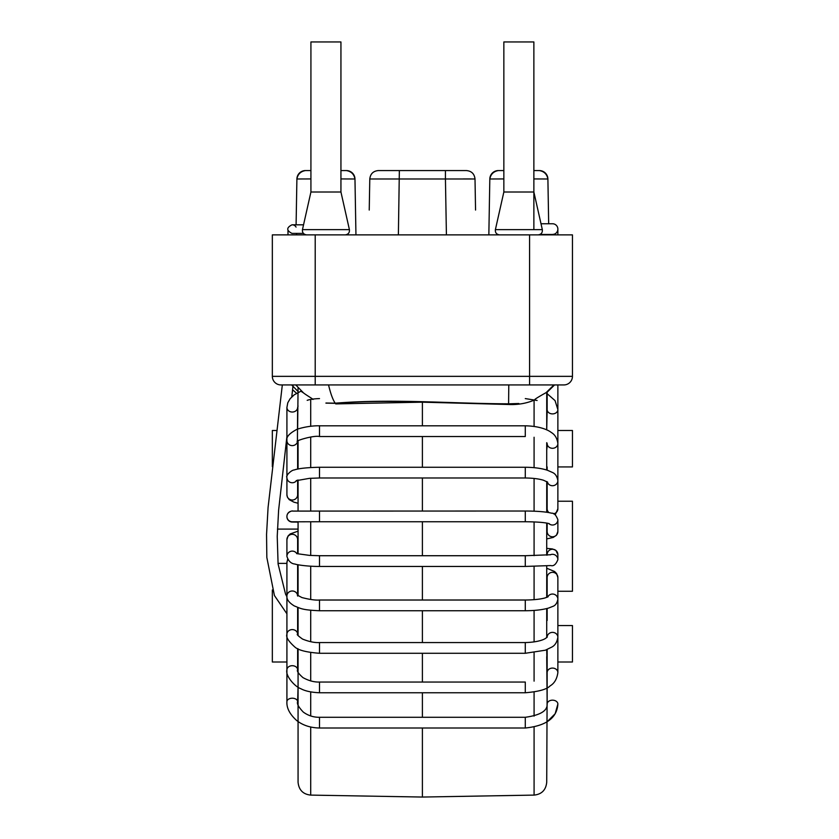 <?xml version="1.0" encoding="UTF-8"?>
<svg xmlns="http://www.w3.org/2000/svg" width="839" height="839" viewBox="0 0 839 839"><rect width="100%" height="100%" fill="white"/><g stroke="black" fill="none" stroke-linecap="round" stroke-linejoin="round"><path stroke-width="1.26" d="M340.938 192.005L310.923 192.005L310.923 41.95L340.938 41.95L340.938 192.005L349.412 229.645C349.695 232.686 348.3 234.427 345.228 234.878L306.644 234.878C303.561 234.427 302.166 232.686 302.459 229.645L349.412 229.645M503.851 192.005L495.388 229.645L542.33 229.645L533.866 192.005L503.851 192.005L503.851 41.95L533.866 41.95L533.866 229.645M305.469 170.569A8.579 8.579 0 0 0 296.901 178.99C297.793 174.197 300.656 171.387 305.469 170.569L310.923 170.569L305.469 170.569A8.579 8.579 90 0 0 296.901 178.99L296.094 224.821L291.972 224.821C286.361 227.663 286.361 230.526 291.972 233.399L303.403 233.399M340.938 178.938L354.97 178.99L355.946 234.878M340.938 170.569L346.392 170.569L340.938 170.569M296.901 178.99L310.923 178.938M533.866 178.938L547.898 178.99L548.675 223.751L552.513 223.751A5.359 5.359 0 0 1 557.872 229.11A5.359 5.359 0 0 0 552.513 223.751L541.008 223.751M533.866 170.569L539.32 170.569L533.866 170.569M498.397 170.569A8.579 8.579 90 0 0 489.829 178.99C490.721 174.197 493.584 171.387 498.397 170.569L503.851 170.569L498.397 170.569A8.579 8.579 0 0 0 489.819 178.99L488.843 234.878M369.485 196.253L369.233 210.054A96934.033 96934.022 -89 0 1 369.789 178.99C370.366 173.862 373.219 171.051 378.358 170.569L466.432 170.569C471.57 171.051 474.423 173.862 475.01 178.99C474.423 173.862 471.57 171.051 466.432 170.569L445.436 170.569L466.432 170.569L445.436 170.569L445.436 178.99L475.01 178.99L475.556 210.054M475.314 196.253A96934.033 96934.022 89 0 0 475.01 178.99M315.212 384.933L315.212 376.354L529.577 376.354L529.577 384.933L563.871 384.933L280.918 384.933A8.579 8.579 0 0 1 272.339 376.354L272.339 234.878L572.45 234.878L572.45 376.354L529.577 376.354L529.577 234.878M272.339 234.878L272.339 361.714L272.339 234.878M546 392.694L555.051 400.602L557.872 409.621L557.872 384.933L563.871 384.933A8.579 8.579 0 0 0 572.45 376.354M280.918 384.933L553.971 384.933L546.011 392.715C547.552 391.792 531.527 400.685 535.366 399.605M272.339 376.354L315.212 376.354L315.212 234.878M471.308 178.938L463.264 178.938M446.411 234.878L445.436 178.99L369.789 178.99C370.366 173.862 373.219 171.051 378.358 170.569L399.354 170.569L398.378 234.878M489.819 178.99L503.851 178.938M534.086 426.411L534.086 400.182C526.126 403.475 517.621 404.901 508.57 404.492L422.395 402.175L422.395 425.803L422.395 402.175L335.726 403.905L335.296 403.328L325.931 403.129M422.395 436.521L422.395 467.271L422.395 436.521M422.395 477.989L422.395 511.024L422.395 477.989M422.395 521.743L422.395 555.722L422.395 521.743M422.395 566.44L422.395 600.021L422.395 566.44M422.395 610.74L422.395 642.559L422.395 610.74M422.395 653.277L422.395 682.044L422.395 653.277M422.395 692.762L422.395 717.293L422.395 692.762M422.395 728.011L422.395 797.05L422.395 728.011M310.703 727.046L310.703 795.099C303.078 794.302 298.862 790.023 298.065 782.242L298.065 648.809M298.065 635.49L298.065 607.562M298.065 595.721L298.065 564.752M298.065 553.771L298.065 521.764M298.065 511.045L298.065 480.002M298.065 469.011L298.065 440.884M297.635 429.18L298.065 387.618M546.724 523.085L546.724 555.166M546.724 565.906L546.724 597.399M546.724 608.569L546.724 637.483M546.724 649.701L547.154 672.574A5.359 4.499 0 0 1 554.957 668.578A5.359 4.499 0 0 1 557.872 672.574C556.991 678.94 554.411 683.366 550.132 685.872C546.902 689.354 538.628 691.651 525.287 692.762L319.502 692.762L319.502 682.044C314.216 682.233 308.689 680.754 302.942 677.608C298.401 673.56 296.639 670.969 297.635 669.816A5.359 4.111 180 0 0 290.43 665.956A5.359 4.111 180 0 0 286.917 669.816L286.917 607.016M547.154 687.739L546.724 782.242C545.927 790.023 541.711 794.302 534.086 795.099L422.395 797.05L310.703 795.099M546.724 392.694L546.724 429.893L547.154 409.621A5.359 4.279 180 0 0 549 412.851A5.359 4.279 180 0 0 554.736 413.512A5.359 4.279 180 0 0 557.872 409.621L557.872 443.527A5.359 4.772 180 0 1 553.688 448.183A5.359 4.772 180 0 1 547.668 445.561A5.359 4.772 180 0 1 547.154 443.527L547.007 443.118M546.724 442.688L546.724 470.029M546.724 481.544L546.724 512.241M296.052 227.086A4.289 4.289 0 0 0 292.276 224.821L303.54 224.821M554.18 234.207L552.513 234.469A5.359 5.359 0 0 0 557.872 229.11A5.359 5.359 0 0 1 552.513 234.469L539.98 234.469M319.502 511.024L319.502 521.743L525.287 521.743L525.287 511.024L292.392 511.087C293.608 510.469 286.907 511.465 286.917 516.446A5.359 5.359 0 0 1 290.682 511.329A5.359 5.359 0 0 0 286.917 516.446L286.917 516.688A5.359 5.359 -0 0 0 293.923 521.785M286.917 516.446A5.359 5.359 0 0 0 292.591 521.795A5.359 5.359 0 0 1 286.917 516.446M296.566 234.878L296.566 233.399M557.872 430.491L572.45 430.491L572.45 466.924L557.872 466.924M557.872 662.002L572.45 662.002L572.45 625.558L557.872 625.558M297.583 441.283A5.359 5.034 0 0 1 286.917 440.611C286.015 437.255 289.067 433.648 296.083 429.809C296.67 429.075 308.794 425.467 319.502 425.803L319.502 436.521L525.287 436.521L525.287 425.803C540.809 426.139 548.842 430.459 551.317 432.494C554.957 434.612 557.138 438.283 557.872 443.527L557.872 501.229L572.45 501.229L572.45 591.264L557.872 591.264M276.88 430.491L272.339 430.491L272.339 466.673M272.339 589.953L272.339 662.002L286.917 662.002M277.457 529.094L298.065 529.094M278.034 563.389L286.917 563.389L286.917 562.759A5.359 5.044 180 0 1 287.934 559.802M294.594 384.933L295.779 384.933L303.519 392.914L300.865 391.184M518.859 403.517L508.591 403.821C450.732 403.643 392.872 398.525 335.201 403.192C332.81 399.7 330.597 393.617 328.552 384.933L553.73 384.933M518.859 403.632L508.581 403.947C450.763 403.779 392.935 398.756 335.296 403.328M335.201 403.192L325.931 403.024M508.581 403.947L508.57 404.492M312.999 399.469L311.856 398.819C315.244 400.381 306.151 395.075 303.519 392.914M508.791 384.933L508.591 403.821M542.33 229.645C542.623 232.686 541.228 234.427 538.156 234.878L499.562 234.878C496.489 234.427 495.094 232.686 495.388 229.645M346.392 170.569A8.579 8.579 0 0 1 354.97 178.99C354.068 174.197 351.205 171.387 346.392 170.569A8.579 8.579 -90 0 1 354.97 178.99L354.425 176.568M539.32 170.569A8.579 8.579 0 0 1 547.898 178.99C546.997 174.197 544.133 171.387 539.32 170.569A8.579 8.579 -90 0 1 547.898 178.99L547.343 176.568M378.358 170.569L399.354 170.569L378.358 170.569M310.703 555.46L310.703 521.743M310.703 511.024L310.703 478.261M310.703 467.522L310.703 437.067M310.703 426.275L310.703 399.448M310.703 715.95L310.703 691.934M310.703 680.953L310.703 652.606M310.703 641.73L310.703 610.268M310.703 599.476L310.703 566.199M534.086 521.921L534.086 555.649M534.086 566.367L534.086 599.675M534.086 610.425L534.086 641.929M534.086 652.742L534.086 681.142M534.086 692.049L534.086 716.128M534.086 727.14L534.086 795.099M534.086 437.255L534.086 467.68M534.086 478.45L534.086 511.203M286.917 458.104L286.917 407.45A5.359 4.583 0 0 0 289.812 411.519A5.359 4.583 0 0 0 295.37 411.194A5.359 4.583 0 0 0 297.635 407.45L297.436 441.45C294.29 441.23 313.377 435.084 319.502 436.521M287.085 476.049L286.917 474.35A5.359 5.034 0 0 0 287.148 475.797M286.917 494.737A5.359 5.275 0 0 0 297.583 495.482A5.359 5.275 0 0 0 297.635 494.716L297.635 480.128M286.917 494.716L286.917 477.464A5.359 5.275 0 0 0 296.702 480.443M286.917 477.464C285.27 475.86 291.553 469.924 294.153 469.987C298.59 468.424 307.032 467.512 319.502 467.271L319.502 477.989L309.486 478.345L296.157 480.684M319.502 467.271L525.287 467.271L525.287 477.989L319.502 477.989M525.287 467.271C533.95 467.313 541.302 468.298 547.332 470.218L552.419 472.451C555.303 473.657 557.117 476.374 557.872 480.59A5.359 5.128 180 0 1 547.332 481.911M548.916 512.587A5.359 5.128 180 0 1 547.154 508.801L547.154 481.796M557.872 480.59L557.872 508.801A5.359 5.128 180 0 1 553.509 513.835M525.287 511.024C535.062 511.045 542.906 511.57 548.832 512.577L551.674 513.206C554.013 512.923 556.079 515.083 557.872 519.698A5.359 5.317 180 0 1 548.8 523.536M557.872 519.698L557.872 531.454A5.359 5.317 180 0 1 552.513 536.782A5.359 5.317 180 0 1 547.154 531.454L547.154 523.169M297.635 553.656L297.635 539.603A5.359 5.275 180 0 0 290.483 534.621A5.359 5.275 180 0 0 286.917 539.603L286.917 556.383L286.917 539.603L288.092 535.932L290.221 533.908L298.065 531.16L290.221 533.908L288.092 535.932L286.917 539.603M296.649 553.331A5.359 5.275 180 0 0 286.917 556.383C288.49 561.197 291.196 563.756 295.024 564.049C295.915 564.584 306.665 566.514 319.502 566.44L319.502 555.722L309.486 555.387L296.67 553.625M319.502 555.722L525.287 555.722L525.287 566.44L319.502 566.44M550.206 554.831A5.359 5.349 0 0 1 557.872 559.655C555.974 564.427 553.604 566.388 550.783 565.559L525.287 566.44M547.154 555.135L547.154 554.61A5.359 5.349 0 0 1 554.6 549.681A5.359 5.349 0 0 1 557.872 554.61L557.872 559.655M297.583 595.333A5.359 5.044 180 0 0 286.917 596.047L286.917 562.759L287.63 559.277L286.917 562.759M319.502 610.74L525.287 610.74L525.287 600.021L319.502 600.021L319.502 610.74C301.369 609.984 300.698 608.348 294.332 605.957C289.056 602.738 286.581 599.434 286.917 596.047L286.917 634.253C285.795 636.979 288.364 641.174 294.646 646.838C298.044 650.141 306.329 652.291 319.502 653.277L319.502 642.559C314.698 642.852 309.056 641.688 302.554 639.077C298.034 635.826 296.398 634.221 297.635 634.253A5.359 4.646 180 0 0 292.601 629.607A5.359 4.646 180 0 0 286.917 634.253M547.689 596.99A5.359 5.223 0 0 1 557.872 599.256L557.872 599.413A5.359 4.929 0 0 1 557.872 599.581L557.872 672.574M547.154 597.221L547.154 577.547A5.359 5.223 0 0 1 550.646 572.659A5.359 5.223 0 0 1 557.872 577.547L557.872 599.256C557.106 603.147 555.418 605.538 552.807 606.408L548.538 608.076C542.455 609.806 534.705 610.698 525.287 610.74M319.502 642.559L525.287 642.559L525.287 653.277L319.502 653.277M547.164 637A5.359 4.929 0 0 1 557.872 637.273C557.023 642.192 554.988 645.474 551.747 647.11L545.329 650.215L525.287 653.277M319.502 682.044L525.287 682.044L525.287 692.762M298.065 687.214L297.635 701.666A5.359 3.45 180 0 0 294.374 698.488A5.359 3.45 180 0 0 288.564 699.181A5.359 3.45 180 0 0 286.917 701.666L286.917 669.816C285.134 676.098 295.422 687.026 300.719 688.651C305.06 691.042 311.321 692.406 319.502 692.762M297.635 701.666C296.702 703.68 298.59 707.151 303.298 712.091C308.165 715.625 313.566 717.355 319.502 717.293L319.502 728.011C310.545 727.822 302.994 725.378 296.859 720.659C289.812 714.377 286.498 708.053 286.917 701.666M319.502 717.293L525.287 717.293L525.287 728.011L319.502 728.011M546.724 656.643L547.154 704.089A5.359 3.922 0 0 1 550.72 700.397A5.359 3.922 0 0 1 556.666 701.603A5.359 3.922 0 0 1 557.872 704.089L555.145 713.758L546.724 722.19M287.987 234.878L287.987 230.61L287.987 234.878M547.154 620.472L547.154 608.464M297.635 551.254L297.635 542.277M547.154 470.165L547.154 466.924M557.872 234.878L557.872 229.11M557.337 231.438L556.614 232.56M555.953 233.221L555.219 233.735M547.154 409.621L547.154 391.729M547.154 446.17L546.724 450.27M298.065 459.573L297.635 458.104M297.635 407.45L298.065 406.045M286.917 407.45L287.787 402.772L290.158 398.672L294.227 394.823L300.876 391.215M307.189 400.339C309.927 399.354 314.038 398.777 319.502 398.588M525.287 398.588L537.117 400.476M547.154 467.669L546.724 469.651M286.917 440.611L286.917 474.35M297.635 441.241L297.635 469.095M525.287 425.803L319.502 425.803M547.154 487.312L546.724 488.151M298.065 503.253L293.881 502.152L289.235 499.677L287.452 497.265L286.917 494.779M525.287 477.989C532.807 478.073 538.879 478.828 543.494 480.244L547.636 482.152M557.872 508.801L555.24 514.789M298.065 522.089L291.909 522.036L289.665 521.365L287.704 519.488M319.502 521.743L292.528 521.806M525.287 521.743C535.764 521.827 543.315 522.351 547.951 523.326L549.367 523.725M557.872 531.454L556.477 535.24L553.153 537.463L546.724 538.921M525.287 555.722L550.636 554.747M557.872 554.61L555.869 550.384L552.408 548.947L546.724 548.36M297.635 595.386L297.635 564.668M297.635 596.047L297.415 595.155L301.925 597.557C309.675 599.56 315.537 600.378 319.502 600.021M525.287 600.021C533.814 599.927 540.431 599.224 545.161 597.903L548.15 596.718M557.872 577.547L556.593 573.561L554.6 571.516L546.724 568.234M298.065 584.133L297.635 585.465M297.635 634.253L297.635 607.405L297.635 634.253M525.287 642.559C539.288 642.244 544.993 638.919 545.665 638.29L547.154 637.273M297.635 669.816L297.635 648.599M547.154 649.522L547.154 704.089C547.542 710.801 540.253 715.206 525.287 717.293M298.065 623.629L297.635 626.754M525.287 728.011C546.137 725.871 557.002 717.901 557.872 704.089M547.059 637.137L546.724 635.794M286.917 596.718L285.575 594.18L278.097 564.007L277.227 536.436L278.611 510.238L286.917 436.542M291.783 396.878L293.105 384.933M286.917 613.802L274.426 595.533L266.833 557.453L266.55 534.485L268.071 507.532L282.324 384.933M296.597 393.292L292.58 389.778M298.065 391.488L291.657 384.933M554.558 384.933L546.43 392.935M310.923 192.005L302.459 229.645"/></g></svg>
